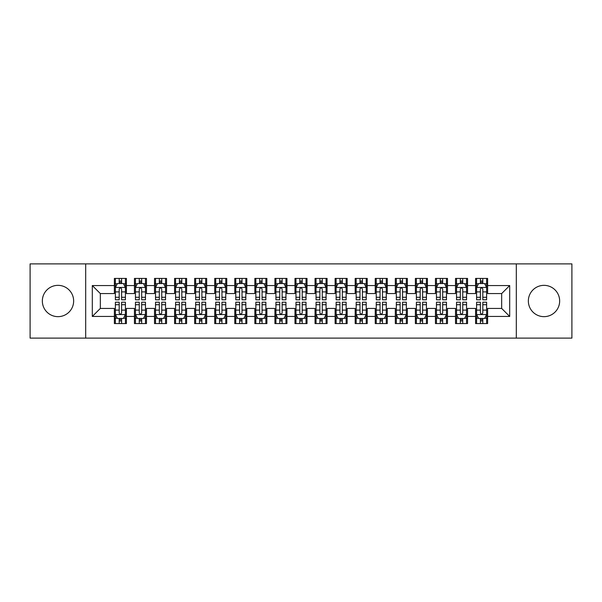 <?xml version="1.0" encoding="UTF-8"?>
<svg xmlns="http://www.w3.org/2000/svg" width="602" height="602" viewBox="0 0 602 602"><rect width="100%" height="100%" fill="white"/><g stroke="black" fill="none" stroke-linecap="round" stroke-linejoin="round"><path stroke-width="0.9" d="M544.005 285.348A15.652 15.652 0 0 0 528.353 301A15.652 15.652 0 0 0 544.005 316.652A15.652 15.652 0 0 0 559.657 301A15.652 15.652 0 0 0 544.005 285.348M57.995 285.348A15.652 15.652 0 0 0 42.343 301A15.652 15.652 0 0 0 57.995 316.652A15.652 15.652 0 0 0 73.647 301A15.652 15.652 0 0 0 57.995 285.348M516.313 338.121L571.9 338.121L571.9 263.879L516.313 263.879L516.313 338.121L85.687 338.121L85.687 263.879L30.1 263.879L30.1 338.121L85.687 338.121M516.313 263.879L85.687 263.879M92.309 316.449L92.309 285.551L114.38 285.551L114.38 293.573L100.331 293.573L100.331 308.427L92.309 316.449L114.38 316.449L114.38 323.575L126.42 323.575L126.42 316.449L134.449 316.449L134.449 323.575L146.489 323.575L146.489 316.449L154.511 316.449L154.511 323.575L166.551 323.575L166.551 316.449L174.58 316.449L174.58 323.575L186.62 323.575L186.62 316.449L194.649 316.449L194.649 323.575L206.689 323.575L206.689 316.449L214.711 316.449L214.711 323.575L226.751 323.575L226.751 316.449L234.78 316.449L234.78 323.575L246.82 323.575L246.82 316.449L254.849 316.449L254.849 323.575L266.889 323.575L266.889 316.449L274.911 316.449L274.911 323.575L286.951 323.575L286.951 316.449L294.98 316.449L294.98 323.575L307.02 323.575L307.02 316.449L315.049 316.449L315.049 323.575L327.089 323.575L327.089 316.449L335.111 316.449L335.111 323.575L347.151 323.575L347.151 316.449L355.18 316.449L355.18 323.575L367.22 323.575L367.22 316.449L375.249 316.449L375.249 323.575L387.289 323.575L387.289 316.449L395.311 316.449L395.311 323.575L407.351 323.575L407.351 316.449L415.38 316.449L415.38 323.575L427.42 323.575L427.42 316.449L435.449 316.449L435.449 323.575L447.489 323.575L447.489 316.449L455.511 316.449L455.511 323.575L467.551 323.575L467.551 316.449L475.58 316.449L475.58 323.575L487.62 323.575L487.62 308.427L501.669 308.427L501.669 293.573L487.62 293.573L487.62 285.551L509.691 285.551L509.691 316.449L487.62 316.449M487.62 285.551L487.62 278.425L475.58 278.425L475.58 285.551L467.551 285.551L467.551 278.425L455.511 278.425L455.511 285.551L447.489 285.551L447.489 278.425L435.449 278.425L435.449 285.551L427.42 285.551L427.42 278.425L415.38 278.425L415.38 285.551L407.351 285.551L407.351 278.425L395.311 278.425L395.311 285.551L387.289 285.551L387.289 278.425L375.249 278.425L375.249 285.551L367.22 285.551L367.22 278.425L355.18 278.425L355.18 285.551L347.151 285.551L347.151 278.425L335.111 278.425L335.111 285.551L327.089 285.551L327.089 278.425L315.049 278.425L315.049 285.551L307.02 285.551L307.02 278.425L294.98 278.425L294.98 285.551L286.951 285.551L286.951 278.425L274.911 278.425L274.911 285.551L266.889 285.551L266.889 278.425L254.849 278.425L254.849 285.551L246.82 285.551L246.82 278.425L234.78 278.425L234.78 285.551L226.751 285.551L226.751 278.425L214.711 278.425L214.711 285.551L206.689 285.551L206.689 278.425L194.649 278.425L194.649 285.551L186.62 285.551L186.62 278.425L174.58 278.425L174.58 285.551L166.551 285.551L166.551 278.425L154.511 278.425L154.511 285.551L146.489 285.551L146.489 278.425L134.449 278.425L134.449 285.551L126.42 285.551L126.42 278.425L114.38 278.425L114.38 285.551M467.551 316.449L467.551 308.427L475.58 308.427L475.58 316.449M509.691 285.551L501.669 293.573M447.489 316.449L447.489 308.427L455.511 308.427L455.511 316.449M475.58 285.551L475.58 293.573L467.551 293.573L467.551 285.551M427.42 316.449L427.42 308.427L435.449 308.427L435.449 316.449M455.511 285.551L455.511 293.573L447.489 293.573L447.489 285.551M407.351 316.449L407.351 308.427L415.38 308.427L415.38 316.449M435.449 285.551L435.449 293.573L427.42 293.573L427.42 285.551M387.289 316.449L387.289 308.427L395.311 308.427L395.311 316.449M415.38 285.551L415.38 293.573L407.351 293.573L407.351 285.551M367.22 316.449L367.22 308.427L375.249 308.427L375.249 316.449M395.311 285.551L395.311 293.573L387.289 293.573L387.289 285.551M347.151 316.449L347.151 308.427L355.18 308.427L355.18 316.449M375.249 285.551L375.249 293.573L367.22 293.573L367.22 285.551M327.089 316.449L327.089 308.427L335.111 308.427L335.111 316.449M355.18 285.551L355.18 293.573L347.151 293.573L347.151 285.551M307.02 316.449L307.02 308.427L315.049 308.427L315.049 316.449M335.111 285.551L335.111 293.573L327.089 293.573L327.089 285.551M286.951 316.449L286.951 308.427L294.98 308.427L294.98 316.449M315.049 285.551L315.049 293.573L307.02 293.573L307.02 285.551M266.889 316.449L266.889 308.427L274.911 308.427L274.911 316.449M294.98 285.551L294.98 293.573L286.951 293.573L286.951 285.551M246.82 316.449L246.82 308.427L254.849 308.427L254.849 316.449M274.911 285.551L274.911 293.573L266.889 293.573L266.889 285.551M226.751 316.449L226.751 308.427L234.78 308.427L234.78 316.449M254.849 285.551L254.849 293.573L246.82 293.573L246.82 285.551M206.689 316.449L206.689 308.427L214.711 308.427L214.711 316.449M234.78 285.551L234.78 293.573L226.751 293.573L226.751 285.551M186.62 316.449L186.62 308.427L194.649 308.427L194.649 316.449M214.711 285.551L214.711 293.573L206.689 293.573L206.689 285.551M166.551 316.449L166.551 308.427L174.58 308.427L174.58 316.449M194.649 285.551L194.649 293.573L186.62 293.573L186.62 285.551M146.489 316.449L146.489 308.427L154.511 308.427L154.511 316.449M174.58 285.551L174.58 293.573L166.551 293.573L166.551 285.551M126.42 316.449L126.42 308.427L134.449 308.427L134.449 316.449M154.511 285.551L154.511 293.573L146.489 293.573L146.489 285.551M100.331 308.427L114.38 308.427L114.38 316.449M134.449 285.551L134.449 293.573L126.42 293.573L126.42 285.551M475.58 283.444L476.581 283.444M486.619 283.444L487.62 283.444M455.511 283.444L456.519 283.444M466.55 283.444L467.551 283.444M435.449 283.444L436.45 283.444M446.481 283.444L447.489 283.444M415.38 283.444L416.381 283.444M426.419 283.444L427.42 283.444M395.311 283.444L396.319 283.444M406.35 283.444L407.351 283.444M375.249 283.444L376.25 283.444M386.281 283.444L387.289 283.444M355.18 283.444L356.181 283.444M366.219 283.444L367.22 283.444M335.111 283.444L336.119 283.444M346.15 283.444L347.151 283.444M315.049 283.444L316.05 283.444M326.081 283.444L327.089 283.444M294.98 283.444L295.981 283.444M306.019 283.444L307.02 283.444M274.911 283.444L275.919 283.444M285.95 283.444L286.951 283.444M254.849 283.444L255.85 283.444M265.881 283.444L266.889 283.444M234.78 283.444L235.781 283.444M245.819 283.444L246.82 283.444M214.711 283.444L215.719 283.444M225.75 283.444L226.751 283.444M194.649 283.444L195.65 283.444M205.681 283.444L206.689 283.444M174.58 283.444L175.581 283.444M185.619 283.444L186.62 283.444M154.511 283.444L155.519 283.444M165.55 283.444L166.551 283.444M134.449 283.444L135.45 283.444M145.481 283.444L146.489 283.444M114.38 283.444L115.381 283.444M125.419 283.444L126.42 283.444M114.38 318.556L115.381 318.556M125.419 318.556L126.42 318.556M134.449 318.556L135.45 318.556M145.481 318.556L146.489 318.556M154.511 318.556L155.519 318.556M165.55 318.556L166.551 318.556M174.58 318.556L175.581 318.556M185.619 318.556L186.62 318.556M194.649 318.556L195.65 318.556M205.681 318.556L206.689 318.556M214.711 318.556L215.719 318.556M225.75 318.556L226.751 318.556M234.78 318.556L235.781 318.556M245.819 318.556L246.82 318.556M254.849 318.556L255.85 318.556M265.881 318.556L266.889 318.556M274.911 318.556L275.919 318.556M285.95 318.556L286.951 318.556M294.98 318.556L295.981 318.556M306.019 318.556L307.02 318.556M315.049 318.556L316.05 318.556M326.081 318.556L327.089 318.556M335.111 318.556L336.119 318.556M346.15 318.556L347.151 318.556M355.18 318.556L356.181 318.556M366.219 318.556L367.22 318.556M375.249 318.556L376.25 318.556M386.281 318.556L387.289 318.556M395.311 318.556L396.319 318.556M406.35 318.556L407.351 318.556M415.38 318.556L416.381 318.556M426.419 318.556L427.42 318.556M435.449 318.556L436.45 318.556M446.481 318.556L447.489 318.556M455.511 318.556L456.519 318.556M466.55 318.556L467.551 318.556M475.58 318.556L476.581 318.556M486.619 318.556L487.62 318.556M92.309 285.551L100.331 293.573M501.669 308.427L509.691 316.449M121.604 281.036L119.196 281.036M125.419 297.283L121.604 297.283L121.604 299.796L125.419 299.796L125.419 287.553L123.41 283.542L117.39 283.542L115.381 287.553L115.381 299.796L119.196 299.796L119.196 297.283L115.381 297.283M115.381 287.553L115.381 278.425M125.419 287.553L125.419 278.425M119.196 283.542L119.196 278.425M121.604 278.425L121.604 283.542M121.604 297.283L121.604 289.058C120.799 287.515 120.001 287.515 119.196 289.058L119.196 297.283M121.604 283.444L119.196 283.444M119.196 320.964L121.604 320.964M115.381 304.717L119.196 304.717L119.196 302.204L115.381 302.204L115.381 314.447L117.39 318.458L123.41 318.458L125.419 314.447L125.419 302.204L121.604 302.204L121.604 304.717L125.419 304.717M125.419 314.447L125.419 323.575M115.381 314.447L115.381 323.575M121.604 318.458L121.604 323.575M119.196 323.575L119.196 318.458M119.196 304.717L119.196 312.942C120.001 314.485 120.799 314.485 121.604 312.942L121.604 304.717M119.196 318.556L121.604 318.556M141.673 281.036L139.265 281.036M145.481 297.283L141.673 297.283L141.673 299.796L145.481 299.796L145.481 287.553L143.479 283.542L137.459 283.542L135.45 287.553L135.45 299.796L139.265 299.796L139.265 297.283L135.45 297.283M135.45 287.553L135.45 278.425M145.481 287.553L145.481 278.425M139.265 283.542L139.265 278.425M141.673 278.425L141.673 283.542M141.673 297.283L141.673 289.058C140.868 287.515 140.063 287.515 139.265 289.058L139.265 297.283M141.673 283.444L139.265 283.444M161.735 281.036L159.327 281.036M165.55 297.283L161.735 297.283L161.735 299.796L165.55 299.796L165.55 287.553L163.541 283.542L157.521 283.542L155.519 287.553L155.519 299.796L159.327 299.796L159.327 297.283L155.519 297.283M155.519 287.553L155.519 278.425M165.55 287.553L165.55 278.425M159.327 283.542L159.327 278.425M161.735 278.425L161.735 283.542M161.735 297.283L161.735 289.058C160.937 287.515 160.132 287.515 159.327 289.058L159.327 297.283M161.735 283.444L159.327 283.444M139.265 320.964L141.673 320.964M135.45 304.717L139.265 304.717L139.265 302.204L135.45 302.204L135.45 314.447L137.459 318.458L143.479 318.458L145.481 314.447L145.481 302.204L141.673 302.204L141.673 304.717L145.481 304.717M145.481 314.447L145.481 323.575M135.45 314.447L135.45 323.575M141.673 318.458L141.673 323.575M139.265 323.575L139.265 318.458M139.265 304.717L139.265 312.942C140.063 314.485 140.868 314.485 141.673 312.942L141.673 304.717M139.265 318.556L141.673 318.556M159.327 320.964L161.735 320.964M155.519 304.717L159.327 304.717L159.327 302.204L155.519 302.204L155.519 314.447L157.521 318.458L163.541 318.458L165.55 314.447L165.55 302.204L161.735 302.204L161.735 304.717L165.55 304.717M165.55 314.447L165.55 323.575M155.519 314.447L155.519 323.575M161.735 318.458L161.735 323.575M159.327 323.575L159.327 318.458M159.327 304.717L159.327 312.942C160.132 314.485 160.937 314.485 161.735 312.942L161.735 304.717M159.327 318.556L161.735 318.556M181.804 281.036L179.396 281.036M185.619 297.283L181.804 297.283L181.804 299.796L185.619 299.796L185.619 287.553L183.61 283.542L177.59 283.542L175.581 287.553L175.581 299.796L179.396 299.796L179.396 297.283L175.581 297.283M175.581 287.553L175.581 278.425M185.619 287.553L185.619 278.425M179.396 283.542L179.396 278.425M181.804 278.425L181.804 283.542M181.804 297.283L181.804 289.058C180.999 287.515 180.201 287.515 179.396 289.058L179.396 297.283M181.804 283.444L179.396 283.444M201.873 281.036L199.465 281.036M205.681 297.283L201.873 297.283L201.873 299.796L205.681 299.796L205.681 287.553L203.679 283.542L197.659 283.542L195.65 287.553L195.65 299.796L199.465 299.796L199.465 297.283L195.65 297.283M195.65 287.553L195.65 278.425M205.681 287.553L205.681 278.425M199.465 283.542L199.465 278.425M201.873 278.425L201.873 283.542M201.873 297.283L201.873 289.058C201.068 287.515 200.263 287.515 199.465 289.058L199.465 297.283M201.873 283.444L199.465 283.444M179.396 320.964L181.804 320.964M175.581 304.717L179.396 304.717L179.396 302.204L175.581 302.204L175.581 314.447L177.59 318.458L183.61 318.458L185.619 314.447L185.619 302.204L181.804 302.204L181.804 304.717L185.619 304.717M185.619 314.447L185.619 323.575M175.581 314.447L175.581 323.575M181.804 318.458L181.804 323.575M179.396 323.575L179.396 318.458M179.396 304.717L179.396 312.942C180.201 314.485 180.999 314.485 181.804 312.942L181.804 304.717M179.396 318.556L181.804 318.556M199.465 320.964L201.873 320.964M195.65 304.717L199.465 304.717L199.465 302.204L195.65 302.204L195.65 314.447L197.659 318.458L203.679 318.458L205.681 314.447L205.681 302.204L201.873 302.204L201.873 304.717L205.681 304.717M205.681 314.447L205.681 323.575M195.65 314.447L195.65 323.575M201.873 318.458L201.873 323.575M199.465 323.575L199.465 318.458M199.465 304.717L199.465 312.942C200.263 314.485 201.068 314.485 201.873 312.942L201.873 304.717M199.465 318.556L201.873 318.556M221.935 281.036L219.527 281.036M225.75 297.283L221.935 297.283L221.935 299.796L225.75 299.796L225.75 287.553L223.741 283.542L217.721 283.542L215.719 287.553L215.719 299.796L219.527 299.796L219.527 297.283L215.719 297.283M215.719 287.553L215.719 278.425M225.75 287.553L225.75 278.425M219.527 283.542L219.527 278.425M221.935 278.425L221.935 283.542M221.935 297.283L221.935 289.058C221.137 287.515 220.332 287.515 219.527 289.058L219.527 297.283M221.935 283.444L219.527 283.444M219.527 320.964L221.935 320.964M215.719 304.717L219.527 304.717L219.527 302.204L215.719 302.204L215.719 314.447L217.721 318.458L223.741 318.458L225.75 314.447L225.75 302.204L221.935 302.204L221.935 304.717L225.75 304.717M225.75 314.447L225.75 323.575M215.719 314.447L215.719 323.575M221.935 318.458L221.935 323.575M219.527 323.575L219.527 318.458M219.527 304.717L219.527 312.942C220.332 314.485 221.137 314.485 221.935 312.942L221.935 304.717M219.527 318.556L221.935 318.556M242.004 281.036L239.596 281.036M245.819 297.283L242.004 297.283L242.004 299.796L245.819 299.796L245.819 287.553L243.81 283.542L237.79 283.542L235.781 287.553L235.781 299.796L239.596 299.796L239.596 297.283L235.781 297.283M235.781 287.553L235.781 278.425M245.819 287.553L245.819 278.425M239.596 283.542L239.596 278.425M242.004 278.425L242.004 283.542M242.004 297.283L242.004 289.058C241.199 287.515 240.401 287.515 239.596 289.058L239.596 297.283M242.004 283.444L239.596 283.444M239.596 320.964L242.004 320.964M235.781 304.717L239.596 304.717L239.596 302.204L235.781 302.204L235.781 314.447L237.79 318.458L243.81 318.458L245.819 314.447L245.819 302.204L242.004 302.204L242.004 304.717L245.819 304.717M245.819 314.447L245.819 323.575M235.781 314.447L235.781 323.575M242.004 318.458L242.004 323.575M239.596 323.575L239.596 318.458M239.596 304.717L239.596 312.942C240.401 314.485 241.199 314.485 242.004 312.942L242.004 304.717M239.596 318.556L242.004 318.556M262.073 281.036L259.665 281.036M265.881 297.283L262.073 297.283L262.073 299.796L265.881 299.796L265.881 287.553L263.879 283.542L257.859 283.542L255.85 287.553L255.85 299.796L259.665 299.796L259.665 297.283L255.85 297.283M255.85 287.553L255.85 278.425M265.881 287.553L265.881 278.425M259.665 283.542L259.665 278.425M262.073 278.425L262.073 283.542M262.073 297.283L262.073 289.058C261.268 287.515 260.463 287.515 259.665 289.058L259.665 297.283M262.073 283.444L259.665 283.444M259.665 320.964L262.073 320.964M255.85 304.717L259.665 304.717L259.665 302.204L255.85 302.204L255.85 314.447L257.859 318.458L263.879 318.458L265.881 314.447L265.881 302.204L262.073 302.204L262.073 304.717L265.881 304.717M265.881 314.447L265.881 323.575M255.85 314.447L255.85 323.575M262.073 318.458L262.073 323.575M259.665 323.575L259.665 318.458M259.665 304.717L259.665 312.942C260.463 314.485 261.268 314.485 262.073 312.942L262.073 304.717M259.665 318.556L262.073 318.556M282.135 281.036L279.727 281.036M285.95 297.283L282.135 297.283L282.135 299.796L285.95 299.796L285.95 287.553L283.941 283.542L277.921 283.542L275.919 287.553L275.919 299.796L279.727 299.796L279.727 297.283L275.919 297.283M275.919 287.553L275.919 278.425M285.95 287.553L285.95 278.425M279.727 283.542L279.727 278.425M282.135 278.425L282.135 283.542M282.135 297.283L282.135 289.058C281.337 287.515 280.532 287.515 279.727 289.058L279.727 297.283M282.135 283.444L279.727 283.444M279.727 320.964L282.135 320.964M275.919 304.717L279.727 304.717L279.727 302.204L275.919 302.204L275.919 314.447L277.921 318.458L283.941 318.458L285.95 314.447L285.95 302.204L282.135 302.204L282.135 304.717L285.95 304.717M285.95 314.447L285.95 323.575M275.919 314.447L275.919 323.575M282.135 318.458L282.135 323.575M279.727 323.575L279.727 318.458M279.727 304.717L279.727 312.942C280.532 314.485 281.337 314.485 282.135 312.942L282.135 304.717M279.727 318.556L282.135 318.556M302.204 281.036L299.796 281.036M306.019 297.283L302.204 297.283L302.204 299.796L306.019 299.796L306.019 287.553L304.01 283.542L297.99 283.542L295.981 287.553L295.981 299.796L299.796 299.796L299.796 297.283L295.981 297.283M295.981 287.553L295.981 278.425M306.019 287.553L306.019 278.425M299.796 283.542L299.796 278.425M302.204 278.425L302.204 283.542M302.204 297.283L302.204 289.058C301.399 287.515 300.601 287.515 299.796 289.058L299.796 297.283M302.204 283.444L299.796 283.444M299.796 320.964L302.204 320.964M295.981 304.717L299.796 304.717L299.796 302.204L295.981 302.204L295.981 314.447L297.99 318.458L304.01 318.458L306.019 314.447L306.019 302.204L302.204 302.204L302.204 304.717L306.019 304.717M306.019 314.447L306.019 323.575M295.981 314.447L295.981 323.575M302.204 318.458L302.204 323.575M299.796 323.575L299.796 318.458M299.796 304.717L299.796 312.942C300.601 314.485 301.399 314.485 302.204 312.942L302.204 304.717M299.796 318.556L302.204 318.556M322.273 281.036L319.865 281.036M326.081 297.283L322.273 297.283L322.273 299.796L326.081 299.796L326.081 287.553L324.079 283.542L318.059 283.542L316.05 287.553L316.05 299.796L319.865 299.796L319.865 297.283L316.05 297.283M316.05 287.553L316.05 278.425M326.081 287.553L326.081 278.425M319.865 283.542L319.865 278.425M322.273 278.425L322.273 283.542M322.273 297.283L322.273 289.058C321.468 287.515 320.663 287.515 319.865 289.058L319.865 297.283M322.273 283.444L319.865 283.444M319.865 320.964L322.273 320.964M316.05 304.717L319.865 304.717L319.865 302.204L316.05 302.204L316.05 314.447L318.059 318.458L324.079 318.458L326.081 314.447L326.081 302.204L322.273 302.204L322.273 304.717L326.081 304.717M326.081 314.447L326.081 323.575M316.05 314.447L316.05 323.575M322.273 318.458L322.273 323.575M319.865 323.575L319.865 318.458M319.865 304.717L319.865 312.942C320.663 314.485 321.468 314.485 322.273 312.942L322.273 304.717M319.865 318.556L322.273 318.556M342.335 281.036L339.927 281.036M346.15 297.283L342.335 297.283L342.335 299.796L346.15 299.796L346.15 287.553L344.141 283.542L338.121 283.542L336.119 287.553L336.119 299.796L339.927 299.796L339.927 297.283L336.119 297.283M336.119 287.553L336.119 278.425M346.15 287.553L346.15 278.425M339.927 283.542L339.927 278.425M342.335 278.425L342.335 283.542M342.335 297.283L342.335 289.058C341.537 287.515 340.732 287.515 339.927 289.058L339.927 297.283M342.335 283.444L339.927 283.444M339.927 320.964L342.335 320.964M336.119 304.717L339.927 304.717L339.927 302.204L336.119 302.204L336.119 314.447L338.121 318.458L344.141 318.458L346.15 314.447L346.15 302.204L342.335 302.204L342.335 304.717L346.15 304.717M346.15 314.447L346.15 323.575M336.119 314.447L336.119 323.575M342.335 318.458L342.335 323.575M339.927 323.575L339.927 318.458M339.927 304.717L339.927 312.942C340.732 314.485 341.537 314.485 342.335 312.942L342.335 304.717M339.927 318.556L342.335 318.556M362.404 281.036L359.996 281.036M366.219 297.283L362.404 297.283L362.404 299.796L366.219 299.796L366.219 287.553L364.21 283.542L358.19 283.542L356.181 287.553L356.181 299.796L359.996 299.796L359.996 297.283L356.181 297.283M356.181 287.553L356.181 278.425M366.219 287.553L366.219 278.425M359.996 283.542L359.996 278.425M362.404 278.425L362.404 283.542M362.404 297.283L362.404 289.058C361.599 287.515 360.801 287.515 359.996 289.058L359.996 297.283M362.404 283.444L359.996 283.444M359.996 320.964L362.404 320.964M356.181 304.717L359.996 304.717L359.996 302.204L356.181 302.204L356.181 314.447L358.19 318.458L364.21 318.458L366.219 314.447L366.219 302.204L362.404 302.204L362.404 304.717L366.219 304.717M366.219 314.447L366.219 323.575M356.181 314.447L356.181 323.575M362.404 318.458L362.404 323.575M359.996 323.575L359.996 318.458M359.996 304.717L359.996 312.942C360.801 314.485 361.599 314.485 362.404 312.942L362.404 304.717M359.996 318.556L362.404 318.556M382.473 281.036L380.065 281.036M386.281 297.283L382.473 297.283L382.473 299.796L386.281 299.796L386.281 287.553L384.279 283.542L378.259 283.542L376.25 287.553L376.25 299.796L380.065 299.796L380.065 297.283L376.25 297.283M376.25 287.553L376.25 278.425M386.281 287.553L386.281 278.425M380.065 283.542L380.065 278.425M382.473 278.425L382.473 283.542M382.473 297.283L382.473 289.058C381.668 287.515 380.863 287.515 380.065 289.058L380.065 297.283M382.473 283.444L380.065 283.444M380.065 320.964L382.473 320.964M376.25 304.717L380.065 304.717L380.065 302.204L376.25 302.204L376.25 314.447L378.259 318.458L384.279 318.458L386.281 314.447L386.281 302.204L382.473 302.204L382.473 304.717L386.281 304.717M386.281 314.447L386.281 323.575M376.25 314.447L376.25 323.575M382.473 318.458L382.473 323.575M380.065 323.575L380.065 318.458M380.065 304.717L380.065 312.942C380.863 314.485 381.668 314.485 382.473 312.942L382.473 304.717M380.065 318.556L382.473 318.556M402.535 281.036L400.127 281.036M406.35 297.283L402.535 297.283L402.535 299.796L406.35 299.796L406.35 287.553L404.341 283.542L398.321 283.542L396.319 287.553L396.319 299.796L400.127 299.796L400.127 297.283L396.319 297.283M396.319 287.553L396.319 278.425M406.35 287.553L406.35 278.425M400.127 283.542L400.127 278.425M402.535 278.425L402.535 283.542M402.535 297.283L402.535 289.058C401.737 287.515 400.932 287.515 400.127 289.058L400.127 297.283M402.535 283.444L400.127 283.444M400.127 320.964L402.535 320.964M396.319 304.717L400.127 304.717L400.127 302.204L396.319 302.204L396.319 314.447L398.321 318.458L404.341 318.458L406.35 314.447L406.35 302.204L402.535 302.204L402.535 304.717L406.35 304.717M406.35 314.447L406.35 323.575M396.319 314.447L396.319 323.575M402.535 318.458L402.535 323.575M400.127 323.575L400.127 318.458M400.127 304.717L400.127 312.942C400.932 314.485 401.737 314.485 402.535 312.942L402.535 304.717M400.127 318.556L402.535 318.556M422.604 281.036L420.196 281.036M426.419 297.283L422.604 297.283L422.604 299.796L426.419 299.796L426.419 287.553L424.41 283.542L418.39 283.542L416.381 287.553L416.381 299.796L420.196 299.796L420.196 297.283L416.381 297.283M416.381 287.553L416.381 278.425M426.419 287.553L426.419 278.425M420.196 283.542L420.196 278.425M422.604 278.425L422.604 283.542M422.604 297.283L422.604 289.058C421.799 287.515 421.001 287.515 420.196 289.058L420.196 297.283M422.604 283.444L420.196 283.444M420.196 320.964L422.604 320.964M416.381 304.717L420.196 304.717L420.196 302.204L416.381 302.204L416.381 314.447L418.39 318.458L424.41 318.458L426.419 314.447L426.419 302.204L422.604 302.204L422.604 304.717L426.419 304.717M426.419 314.447L426.419 323.575M416.381 314.447L416.381 323.575M422.604 318.458L422.604 323.575M420.196 323.575L420.196 318.458M420.196 304.717L420.196 312.942C421.001 314.485 421.799 314.485 422.604 312.942L422.604 304.717M420.196 318.556L422.604 318.556M442.673 281.036L440.265 281.036M446.481 297.283L442.673 297.283L442.673 299.796L446.481 299.796L446.481 287.553L444.479 283.542L438.459 283.542L436.45 287.553L436.45 299.796L440.265 299.796L440.265 297.283L436.45 297.283M436.45 287.553L436.45 278.425M446.481 287.553L446.481 278.425M440.265 283.542L440.265 278.425M442.673 278.425L442.673 283.542M442.673 297.283L442.673 289.058C441.868 287.515 441.063 287.515 440.265 289.058L440.265 297.283M442.673 283.444L440.265 283.444M440.265 320.964L442.673 320.964M436.45 304.717L440.265 304.717L440.265 302.204L436.45 302.204L436.45 314.447L438.459 318.458L444.479 318.458L446.481 314.447L446.481 302.204L442.673 302.204L442.673 304.717L446.481 304.717M446.481 314.447L446.481 323.575M436.45 314.447L436.45 323.575M442.673 318.458L442.673 323.575M440.265 323.575L440.265 318.458M440.265 304.717L440.265 312.942C441.063 314.485 441.868 314.485 442.673 312.942L442.673 304.717M440.265 318.556L442.673 318.556M462.735 281.036L460.327 281.036M466.55 297.283L462.735 297.283L462.735 299.796L466.55 299.796L466.55 287.553L464.541 283.542L458.521 283.542L456.519 287.553L456.519 299.796L460.327 299.796L460.327 297.283L456.519 297.283M456.519 287.553L456.519 278.425M466.55 287.553L466.55 278.425M460.327 283.542L460.327 278.425M462.735 278.425L462.735 283.542M462.735 297.283L462.735 289.058C461.937 287.515 461.132 287.515 460.327 289.058L460.327 297.283M462.735 283.444L460.327 283.444M460.327 320.964L462.735 320.964M456.519 304.717L460.327 304.717L460.327 302.204L456.519 302.204L456.519 314.447L458.521 318.458L464.541 318.458L466.55 314.447L466.55 302.204L462.735 302.204L462.735 304.717L466.55 304.717M466.55 314.447L466.55 323.575M456.519 314.447L456.519 323.575M462.735 318.458L462.735 323.575M460.327 323.575L460.327 318.458M460.327 304.717L460.327 312.942C461.132 314.485 461.937 314.485 462.735 312.942L462.735 304.717M460.327 318.556L462.735 318.556M482.804 281.036L480.396 281.036M486.619 297.283L482.804 297.283L482.804 299.796L486.619 299.796L486.619 287.553L484.61 283.542L478.59 283.542L476.581 287.553L476.581 299.796L480.396 299.796L480.396 297.283L476.581 297.283M476.581 287.553L476.581 278.425M486.619 287.553L486.619 278.425M480.396 283.542L480.396 278.425M482.804 278.425L482.804 283.542M482.804 297.283L482.804 289.058C481.999 287.515 481.201 287.515 480.396 289.058L480.396 297.283M482.804 283.444L480.396 283.444M480.396 320.964L482.804 320.964M476.581 304.717L480.396 304.717L480.396 302.204L476.581 302.204L476.581 314.447L478.59 318.458L484.61 318.458L486.619 314.447L486.619 302.204L482.804 302.204L482.804 304.717L486.619 304.717M486.619 314.447L486.619 323.575M476.581 314.447L476.581 323.575M482.804 318.458L482.804 323.575M480.396 323.575L480.396 318.458M480.396 304.717L480.396 312.942C481.201 314.485 481.999 314.485 482.804 312.942L482.804 304.717M480.396 318.556L482.804 318.556M125.366 287.455L115.433 287.455M115.381 283.783L117.27 283.783M123.53 283.783L125.419 283.783M119.196 291.902L115.381 291.902M125.419 291.902L121.604 291.902M121.604 282.308L119.196 282.308M115.433 314.545L125.366 314.545M125.419 318.217L123.53 318.217M117.27 318.217L115.381 318.217M121.604 310.098L125.419 310.098M115.381 310.098L119.196 310.098M119.196 319.692L121.604 319.692M145.436 287.455L135.503 287.455M135.45 283.783L137.339 283.783M143.6 283.783L145.481 283.783M139.265 291.902L135.45 291.902M145.481 291.902L141.673 291.902M141.673 282.308L139.265 282.308M165.497 287.455L155.564 287.455M155.519 283.783L157.4 283.783M163.661 283.783L165.55 283.783M159.327 291.902L155.519 291.902M165.55 291.902L161.735 291.902M161.735 282.308L159.327 282.308M135.503 314.545L145.436 314.545M145.481 318.217L143.6 318.217M137.339 318.217L135.45 318.217M141.673 310.098L145.481 310.098M135.45 310.098L139.265 310.098M139.265 319.692L141.673 319.692M155.564 314.545L165.497 314.545M165.55 318.217L163.661 318.217M157.4 318.217L155.519 318.217M161.735 310.098L165.55 310.098M155.519 310.098L159.327 310.098M159.327 319.692L161.735 319.692M185.566 287.455L175.633 287.455M175.581 283.783L177.47 283.783M183.73 283.783L185.619 283.783M179.396 291.902L175.581 291.902M185.619 291.902L181.804 291.902M181.804 282.308L179.396 282.308M205.636 287.455L195.703 287.455M195.65 283.783L197.539 283.783M203.8 283.783L205.681 283.783M199.465 291.902L195.65 291.902M205.681 291.902L201.873 291.902M201.873 282.308L199.465 282.308M175.633 314.545L185.566 314.545M185.619 318.217L183.73 318.217M177.47 318.217L175.581 318.217M181.804 310.098L185.619 310.098M175.581 310.098L179.396 310.098M179.396 319.692L181.804 319.692M195.703 314.545L205.636 314.545M205.681 318.217L203.8 318.217M197.539 318.217L195.65 318.217M201.873 310.098L205.681 310.098M195.65 310.098L199.465 310.098M199.465 319.692L201.873 319.692M225.697 287.455L215.764 287.455M215.719 283.783L217.6 283.783M223.861 283.783L225.75 283.783M219.527 291.902L215.719 291.902M225.75 291.902L221.935 291.902M221.935 282.308L219.527 282.308M215.764 314.545L225.697 314.545M225.75 318.217L223.861 318.217M217.6 318.217L215.719 318.217M221.935 310.098L225.75 310.098M215.719 310.098L219.527 310.098M219.527 319.692L221.935 319.692M245.767 287.455L235.833 287.455M235.781 283.783L237.67 283.783M243.93 283.783L245.819 283.783M239.596 291.902L235.781 291.902M245.819 291.902L242.004 291.902M242.004 282.308L239.596 282.308M235.833 314.545L245.767 314.545M245.819 318.217L243.93 318.217M237.67 318.217L235.781 318.217M242.004 310.098L245.819 310.098M235.781 310.098L239.596 310.098M239.596 319.692L242.004 319.692M265.836 287.455L255.903 287.455M255.85 283.783L257.739 283.783M264 283.783L265.881 283.783M259.665 291.902L255.85 291.902M265.881 291.902L262.073 291.902M262.073 282.308L259.665 282.308M255.903 314.545L265.836 314.545M265.881 318.217L264 318.217M257.739 318.217L255.85 318.217M262.073 310.098L265.881 310.098M255.85 310.098L259.665 310.098M259.665 319.692L262.073 319.692M285.897 287.455L275.964 287.455M275.919 283.783L277.8 283.783M284.061 283.783L285.95 283.783M279.727 291.902L275.919 291.902M285.95 291.902L282.135 291.902M282.135 282.308L279.727 282.308M275.964 314.545L285.897 314.545M285.95 318.217L284.061 318.217M277.8 318.217L275.919 318.217M282.135 310.098L285.95 310.098M275.919 310.098L279.727 310.098M279.727 319.692L282.135 319.692M305.966 287.455L296.033 287.455M295.981 283.783L297.87 283.783M304.13 283.783L306.019 283.783M299.796 291.902L295.981 291.902M306.019 291.902L302.204 291.902M302.204 282.308L299.796 282.308M296.033 314.545L305.966 314.545M306.019 318.217L304.13 318.217M297.87 318.217L295.981 318.217M302.204 310.098L306.019 310.098M295.981 310.098L299.796 310.098M299.796 319.692L302.204 319.692M326.036 287.455L316.103 287.455M316.05 283.783L317.939 283.783M324.2 283.783L326.081 283.783M319.865 291.902L316.05 291.902M326.081 291.902L322.273 291.902M322.273 282.308L319.865 282.308M316.103 314.545L326.036 314.545M326.081 318.217L324.2 318.217M317.939 318.217L316.05 318.217M322.273 310.098L326.081 310.098M316.05 310.098L319.865 310.098M319.865 319.692L322.273 319.692M346.097 287.455L336.164 287.455M336.119 283.783L338 283.783M344.261 283.783L346.15 283.783M339.927 291.902L336.119 291.902M346.15 291.902L342.335 291.902M342.335 282.308L339.927 282.308M336.164 314.545L346.097 314.545M346.15 318.217L344.261 318.217M338 318.217L336.119 318.217M342.335 310.098L346.15 310.098M336.119 310.098L339.927 310.098M339.927 319.692L342.335 319.692M366.166 287.455L356.233 287.455M356.181 283.783L358.07 283.783M364.33 283.783L366.219 283.783M359.996 291.902L356.181 291.902M366.219 291.902L362.404 291.902M362.404 282.308L359.996 282.308M356.233 314.545L366.166 314.545M366.219 318.217L364.33 318.217M358.07 318.217L356.181 318.217M362.404 310.098L366.219 310.098M356.181 310.098L359.996 310.098M359.996 319.692L362.404 319.692M386.236 287.455L376.303 287.455M376.25 283.783L378.139 283.783M384.4 283.783L386.281 283.783M380.065 291.902L376.25 291.902M386.281 291.902L382.473 291.902M382.473 282.308L380.065 282.308M376.303 314.545L386.236 314.545M386.281 318.217L384.4 318.217M378.139 318.217L376.25 318.217M382.473 310.098L386.281 310.098M376.25 310.098L380.065 310.098M380.065 319.692L382.473 319.692M406.297 287.455L396.364 287.455M396.319 283.783L398.2 283.783M404.461 283.783L406.35 283.783M400.127 291.902L396.319 291.902M406.35 291.902L402.535 291.902M402.535 282.308L400.127 282.308M396.364 314.545L406.297 314.545M406.35 318.217L404.461 318.217M398.2 318.217L396.319 318.217M402.535 310.098L406.35 310.098M396.319 310.098L400.127 310.098M400.127 319.692L402.535 319.692M426.366 287.455L416.433 287.455M416.381 283.783L418.27 283.783M424.53 283.783L426.419 283.783M420.196 291.902L416.381 291.902M426.419 291.902L422.604 291.902M422.604 282.308L420.196 282.308M416.433 314.545L426.366 314.545M426.419 318.217L424.53 318.217M418.27 318.217L416.381 318.217M422.604 310.098L426.419 310.098M416.381 310.098L420.196 310.098M420.196 319.692L422.604 319.692M446.436 287.455L436.503 287.455M436.45 283.783L438.339 283.783M444.6 283.783L446.481 283.783M440.265 291.902L436.45 291.902M446.481 291.902L442.673 291.902M442.673 282.308L440.265 282.308M436.503 314.545L446.436 314.545M446.481 318.217L444.6 318.217M438.339 318.217L436.45 318.217M442.673 310.098L446.481 310.098M436.45 310.098L440.265 310.098M440.265 319.692L442.673 319.692M466.497 287.455L456.564 287.455M456.519 283.783L458.4 283.783M464.661 283.783L466.55 283.783M460.327 291.902L456.519 291.902M466.55 291.902L462.735 291.902M462.735 282.308L460.327 282.308M456.564 314.545L466.497 314.545M466.55 318.217L464.661 318.217M458.4 318.217L456.519 318.217M462.735 310.098L466.55 310.098M456.519 310.098L460.327 310.098M460.327 319.692L462.735 319.692M486.566 287.455L476.633 287.455M476.581 283.783L478.47 283.783M484.73 283.783L486.619 283.783M480.396 291.902L476.581 291.902M486.619 291.902L482.804 291.902M482.804 282.308L480.396 282.308M476.633 314.545L486.566 314.545M486.619 318.217L484.73 318.217M478.47 318.217L476.581 318.217M482.804 310.098L486.619 310.098M476.581 310.098L480.396 310.098M480.396 319.692L482.804 319.692"/></g></svg>
